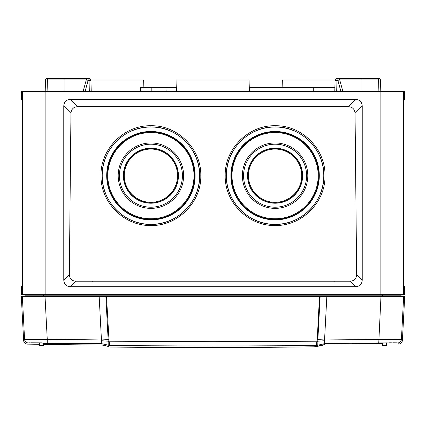 <?xml version="1.0" encoding="UTF-8"?>
<svg xmlns="http://www.w3.org/2000/svg" width="426" height="426" viewBox="0 0 426 426"><rect width="100%" height="100%" fill="white"/><g stroke="black" fill="none" stroke-linecap="round" stroke-linejoin="round"><path stroke-width="0.64" d="M371.259 343.393L362.494 343.393M370.285 343.393L366.174 343.393M60.801 343.393L54.741 343.393M317.844 340.055L320.128 296.555L319.489 296.555L404.7 296.555L402.4 340.486C402.085 342.674 400.829 343.888 398.63 344.117L398.294 343.707M23.638 340.443L21.3 296.555L106.511 296.555L105.872 296.555L108.156 340.055M317.221 339.607L319.489 296.555L106.511 296.555L109.051 341.221L213 341.684L316.949 341.221L317.226 339.607L324.559 339.953L326.833 296.555M400.957 295.207L401.319 296.555L382.41 296.555L382.41 295.207L400.957 295.207A0.767 0.767 0 0 0 400.216 294.638M380.972 296.555L378.762 342.941L397.666 342.941C398.976 344.538 398.976 344.538 397.666 342.941A3.834 3.834 -39.4 0 0 401.43 339.309L403.646 296.555L401.43 339.309C402.746 340.906 402.746 340.906 401.43 339.309L324.559 339.953L324.756 344.767L323.638 344.815L324.766 344.554M43.59 294.638L43.59 296.555L24.681 296.555L25.043 295.207L382.41 295.207L382.41 294.638M108.135 342.051L109.051 341.221L109.844 345.529L108.177 345.119L108.172 341.183L101.452 340.752L101.186 343.585L108.183 345.135L101.186 343.59C101.287 345.566 101.287 345.566 101.186 343.59L28.334 342.941C27.024 344.538 27.024 344.538 28.334 342.941A3.834 3.834 39.4 0 1 24.57 339.309L22.354 296.555L24.57 339.309C23.26 340.906 23.26 340.906 24.57 339.309L47.249 339.309L45.028 296.555M41.562 342.866L30.773 342.792M29.713 342.813L29.048 342.839M43.425 343.218L57.771 343.292A11521.671 11519.919 0 0 0 73.991 343.5L70.657 343.819L43.771 343.431M43.425 343.09L39.597 343.031L39.597 345.502L43.425 345.502L43.425 343.09M386.403 345.502L382.575 345.502L382.575 343.09L386.403 343.031L386.403 345.502M378.762 342.941L324.814 343.585L352.014 343.292L352.004 343.729L368.229 343.292M396.957 342.839L393.145 342.786M391.361 342.792L388.991 342.813M386.361 342.839L384.438 343.036M324.814 343.59L316.14 345.587L324.814 343.59M382.575 343.42L352.004 343.729M238.155 347.504L240.711 347.494C239.588 347.499 235.589 347.51 240.711 347.494L314.218 346.812L316.076 346.764L316.14 345.587L213 346.045L109.86 345.587C109.956 347.403 109.956 347.403 109.86 345.587L109.844 345.523M316.156 345.534L316.949 341.221L317.871 342.062L317.828 341.183L317.072 341.034M317.817 345.119L317.871 342.062M99.167 296.555L101.441 339.953L47.249 339.309L47.238 342.941M101.452 340.747L101.441 339.953L108.129 339.623L108.172 341.183L108.928 341.029M108.183 345.135C108.289 347.115 108.289 347.115 108.183 345.135L109.86 345.587M214.917 346.045L243.15 346.003M269.866 347.334L255.749 347.43M251.628 347.451L245.099 347.483M243.922 347.488L243.464 347.488M316.076 346.764L317.759 346.306L317.817 345.135M323.132 344.868L323.824 344.804C323.094 344.693 321.071 345.193 317.759 346.311L324.756 344.767M402.362 340.443L402.059 340.076M317.871 339.623L317.828 341.183L324.548 340.752M108.774 339.607L108.129 339.623M92.245 281.229L92.266 281.975M333.67 281.224L334.437 281.975M25.784 294.638A0.767 0.767 0 0 0 25.043 295.207M176.705 87.665L167.024 87.665L166.87 91.499M167.024 87.665L151.198 87.665L151.193 91.499M334.873 87.665L249.295 87.665M151.198 87.665L140.495 87.665L140.644 91.499M143.892 87.665L143.626 80.003L90.898 80.003M22.147 286.299L21.359 286.757L22.12 286.757L22.195 280.074L22.195 106.063L22.12 99.38L21.359 99.38L21.359 91.499L404.641 91.499L404.641 99.38L403.88 99.38L403.805 106.063L403.805 280.074L403.88 286.757L404.641 286.757L404.641 294.638L403.587 294.638L403.587 91.499M403.587 294.638L21.359 294.638L21.359 286.757M348.346 106.676L355.588 99.38C359.725 99.684 361.935 101.91 362.228 106.063L362.228 280.074C361.946 284.217 359.736 286.442 355.588 286.757L70.412 286.757C66.275 286.453 64.065 284.227 63.772 280.074L63.772 106.063C64.054 101.921 66.264 99.695 70.412 99.38L77.654 106.676C73.533 106.958 71.296 109.162 70.95 113.284L69.337 274.477C69.56 278.641 71.749 280.894 75.908 281.224L350.092 281.224C354.24 280.904 356.429 278.652 356.663 274.477L355.05 113.284C354.709 109.168 352.478 106.969 348.346 106.676L77.654 106.676M355.588 99.38L70.412 99.38M89.311 91.499L89.018 78.469A1.917 1.917 0 0 1 90.935 80.333L91.228 91.499L90.935 80.333L88.129 80.333L86.276 79.88L64.097 79.88L64.097 78.469L88.129 78.469L47.414 78.469L47.414 79.88A1.917 0.506 -178.5 0 0 45.497 80.333A1.917 1.917 0 0 1 47.414 78.469M334.772 91.499L335.065 80.333L336.982 80.333L336.982 78.469A1.917 1.917 0 0 0 335.065 80.333A1.917 1.917 0 0 1 336.982 78.469L378.586 78.469L378.586 79.88A1.917 0.506 -1.5 0 1 380.503 80.333L380.796 91.499M361.903 91.499L361.903 78.469L337.871 78.469A1.917 1.917 0 0 1 339.724 79.88L378.586 79.88L378.89 91.499L342.898 91.499L339.724 79.88L342.898 91.499M89.018 78.469L64.097 78.469M337.871 78.469A1.917 1.917 0 0 1 339.724 79.88A1.917 1.917 0 0 0 337.871 78.469L337.871 80.333L339.724 79.88M378.586 78.469A1.917 1.917 0 0 1 380.503 80.333M85.072 91.499L88.129 80.333L88.129 78.469A1.917 1.917 0 0 0 86.276 79.88L83.097 91.499L47.094 91.499L47.414 79.88L64.097 79.88L64.097 91.499M45.204 91.499L45.497 80.333M335.102 80.003L282.374 80.003L282.108 87.665M249.428 91.499L249.029 80.003L176.971 80.003L176.572 91.499M63.772 280.074L69.337 274.477M63.772 106.063L70.95 113.284M150.9 225.498C124.264 226.195 100.302 202.254 101.021 175.592C100.291 148.924 124.44 125.02 150.9 125.75C177.541 125.047 201.514 148.988 200.795 175.661C201.525 202.329 177.365 226.243 150.9 225.498L150.91 224.385C124.94 225.12 101.505 201.658 102.187 175.656C101.516 149.627 124.877 126.272 150.91 126.932C176.881 126.187 200.332 149.659 199.645 175.661C200.321 201.695 176.95 225.056 150.91 224.385M275.1 225.498C248.459 226.201 224.486 202.254 225.205 175.587C224.481 148.914 248.63 125.01 275.1 125.75C301.73 125.058 325.698 148.999 324.979 175.666C325.709 202.329 301.565 226.233 275.1 225.498L275.089 224.385C249.119 225.125 225.668 201.652 226.355 175.65C225.679 149.617 249.05 126.256 275.089 126.932C301.06 126.197 324.495 149.67 323.813 175.666C324.484 201.7 301.123 225.05 275.089 224.385M355.05 113.284L362.228 106.063M362.228 280.074L356.663 274.477M355.588 286.757L350.092 281.224M70.412 286.757L75.908 281.224M150.91 224.358A48.686 48.676 180 0 1 108.747 151.342A48.686 48.676 180 0 1 193.074 151.342A48.686 48.676 180 0 1 150.91 224.358M150.91 219.88A44.208 44.203 180 0 1 112.624 153.584A44.208 44.203 180 0 1 189.192 153.584A44.208 44.203 180 0 1 150.91 219.88M150.91 208.373A32.717 32.711 180 0 1 122.576 159.308A32.717 32.711 180 0 1 179.239 159.308A32.717 32.711 180 0 1 150.91 208.373M150.91 144.18A31.519 31.513 180 0 1 182.429 175.693A31.519 31.513 180 0 1 150.91 207.212A31.519 31.513 180 0 1 119.386 175.693A31.519 31.513 180 0 1 150.91 144.18M150.91 207.196A31.497 31.492 180 0 1 123.631 159.952A31.497 31.492 180 0 1 178.185 159.952A31.497 31.492 180 0 1 150.91 207.196M150.91 203.213A27.52 27.514 180 0 1 127.076 161.944A27.52 27.514 180 0 1 174.74 161.944A27.52 27.514 180 0 1 150.91 203.213M275.089 224.358A48.686 48.676 180 0 1 232.926 151.342A48.686 48.676 180 0 1 317.253 151.342A48.686 48.676 180 0 1 275.089 224.358M275.089 219.88A44.208 44.203 0 0 0 315.416 157.567A44.208 44.203 0 0 0 242.037 146.331A44.208 44.203 0 0 0 275.089 219.88M275.089 208.373A32.717 32.711 180 0 1 246.76 159.308A32.717 32.711 180 0 1 303.424 159.308A32.717 32.711 180 0 1 275.089 208.373M275.089 144.18A31.519 31.513 180 0 1 306.613 175.693A31.519 31.513 180 0 1 275.089 207.212A31.519 31.513 180 0 1 243.571 175.693A31.519 31.513 180 0 1 275.089 144.18M275.089 207.196A31.497 31.492 180 0 1 247.815 159.952A31.497 31.492 180 0 1 302.369 159.952A31.497 31.492 180 0 1 275.089 207.196M275.089 203.213A27.52 27.514 0 0 0 298.924 161.944A27.52 27.514 0 0 0 251.26 161.944A27.52 27.514 0 0 0 275.089 203.213M213 341.684L213 346.045M314.244 346.812L317.753 346.311M298.397 347.036L311.507 346.855M245.557 347.478L240.743 347.494M401.43 339.309A3.834 3.834 140.6 0 1 397.666 342.941M313.275 87.665L313.275 91.499M151.102 87.665L151.102 91.499M22.413 294.638L22.413 91.499M45.119 294.638L45.119 91.499M380.881 294.638L380.881 91.499M340.928 91.499L337.871 80.333L336.982 80.333L336.689 91.499M150.9 125.75L150.91 126.932M150.91 131.911A43.766 43.756 180 0 1 194.671 175.666A43.766 43.756 180 0 1 150.91 219.427A43.766 43.756 180 0 1 107.144 175.666A43.766 43.756 180 0 1 150.91 131.911M150.91 218.756A43.101 43.095 0 0 0 193.51 169.138A43.101 43.095 0 0 0 138.008 134.541A43.101 43.095 0 0 0 150.91 218.756M150.91 148.386A27.312 27.307 180 0 1 178.222 175.693A27.312 27.307 180 0 1 150.91 203A27.312 27.307 180 0 1 123.599 175.693A27.312 27.307 180 0 1 150.91 148.386M150.91 202.323A26.641 26.636 0 0 0 176.721 169.106A26.641 26.636 0 0 0 138.146 152.306A26.641 26.636 0 0 0 150.91 202.323M275.1 125.75L275.089 126.932M261.995 217.42A43.766 43.756 0 0 0 317.807 166.135A43.766 43.756 0 0 0 245.477 143.45A43.766 43.756 0 0 0 261.995 217.42M275.089 132.566A43.101 43.095 0 0 0 262.192 216.781A43.101 43.095 0 0 0 317.695 182.184A43.101 43.095 0 0 0 275.089 132.566M275.089 203A27.312 27.307 180 0 1 247.778 175.693A27.312 27.307 180 0 1 275.089 148.386A27.312 27.307 180 0 1 302.401 175.693A27.312 27.307 180 0 1 275.089 203M275.089 149.052A26.641 26.636 0 0 0 252.022 189.006A26.641 26.636 0 0 0 298.163 189.006A26.641 26.636 0 0 0 275.089 149.052M23.6 340.486C23.915 342.674 25.171 343.888 27.37 344.117A11521.708 11521.708 0 0 0 39.597 344.309M43.425 344.368A11521.708 11521.708 0 0 0 101.26 345.071C101.122 344.698 108.337 346.184 108.257 346.615L109.94 347.073A11523.625 11523.625 0 0 0 213 347.531A11523.625 11523.625 0 0 0 238.113 347.504L238.347 347.504M240.711 347.499L241.201 347.494M299.441 347.025L248.145 347.467M295.074 347.078L246.116 347.478M403.853 286.299L404.641 286.757M403.853 99.838L404.641 99.38M22.147 99.838L21.359 99.38"/></g></svg>
